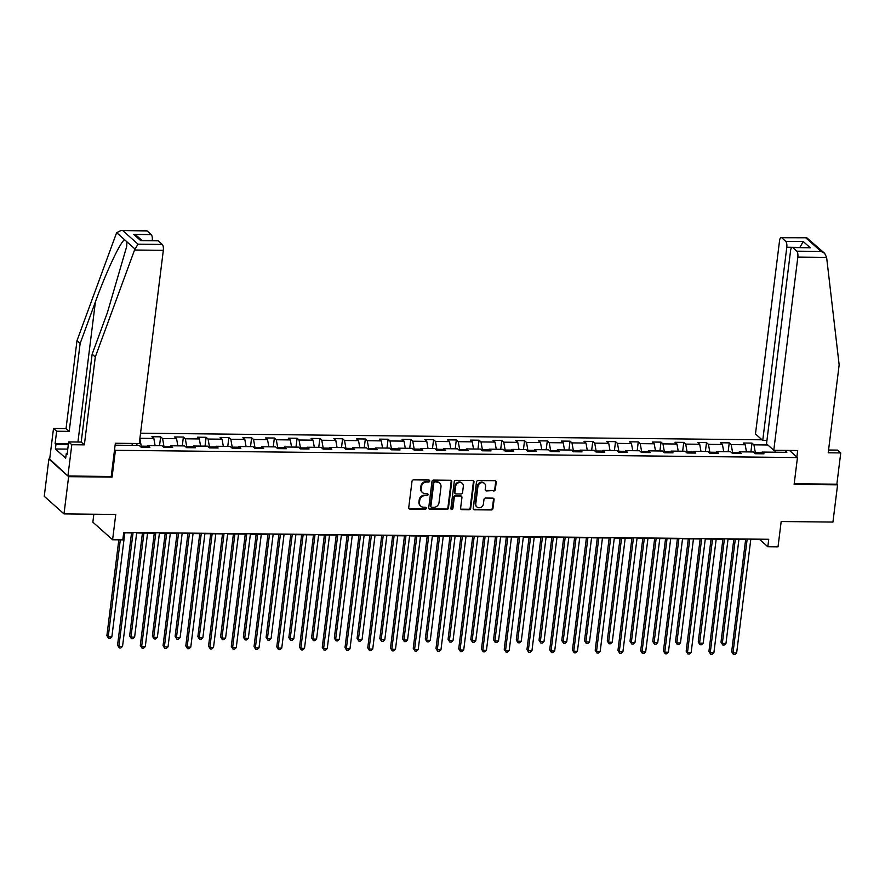 <?xml version="1.0" encoding="UTF-8"?>
<svg xmlns="http://www.w3.org/2000/svg" width="885" height="885" viewBox="0 0 885 885"><rect width="100%" height="100%" fill="white"/><g stroke="black" fill="none" stroke-linecap="round" stroke-linejoin="round"><path stroke-width="1.33" d="M429.712 481.053A1.073 0.951 131.7 0 0 428.838 480.013L413.627 479.858A1.538 1.361 131.7 0 0 412.012 481.307L408.737 507.625A1.538 1.361 131.7 0 0 409.987 509.096L425.187 509.262A1.073 0.951 131.7 0 0 426.028 507.437A1.073 0.951 131.7 0 0 425.442 507.216L423.484 507.193A4.912 4.37 131.7 0 1 419.479 502.459L419.755 500.268A4.912 4.37 131.7 0 1 424.922 495.644L426.88 495.666A1.073 0.951 131.7 0 0 427.732 493.841A1.073 0.951 131.7 0 0 427.134 493.62L425.176 493.598A4.912 4.37 131.7 0 1 421.172 488.863L421.448 486.673A4.912 4.37 131.7 0 1 426.614 482.048L428.583 482.059A1.073 0.951 131.7 0 0 429.712 481.053M422.488 492.58L421.957 492.104A4.912 4.37 131.7 0 1 420.64 488.387L420.917 486.197A4.912 4.37 131.7 0 1 426.072 481.573L428.041 481.595A1.073 0.951 131.7 0 0 429.103 480.057M408.914 508.499A1.538 1.361 131.7 0 0 409.456 508.621L424.656 508.786A1.073 0.951 131.7 0 0 425.718 507.249M420.795 506.176L420.264 505.7A4.912 4.37 131.7 0 1 418.948 501.983L419.224 499.793A4.912 4.37 131.7 0 1 424.38 495.169L426.349 495.191A1.073 0.951 131.7 0 0 427.411 493.653M493.697 491.031A1.538 1.361 131.7 0 0 495.312 489.582L496.231 482.203A1.538 1.361 131.7 0 0 494.992 480.721L478.099 480.544A1.538 1.361 131.7 0 0 476.484 481.993L473.209 508.311A1.538 1.361 131.7 0 0 474.46 509.782L491.341 509.959A1.538 1.361 131.7 0 0 492.956 508.521L494.073 499.594A1.538 1.361 131.7 0 0 492.823 498.122L485.588 498.045A1.538 1.361 131.7 0 0 483.973 499.494L483.431 503.908A4.104 3.651 131.7 0 1 475.776 503.83L477.933 486.507A4.104 3.651 131.7 0 1 485.588 486.584L485.223 489.471A1.538 1.361 131.7 0 0 486.473 490.954L493.166 490.555A1.538 1.361 131.7 0 0 494.781 489.106L495.7 481.728A1.538 1.361 131.7 0 0 495.523 480.843M49.693 459.072L68.632 476.661L63.997 513.897L115.758 514.451L112.594 539.761L122.805 539.872L123.734 532.427L768.744 539.286L767.815 546.742L778.026 546.841L781.178 521.519L832.94 522.073L837.575 484.836L836.856 484.195L794.21 483.741M68.632 476.661L112.085 477.115L115.415 450.31L797.462 457.567L794.122 484.372L837.575 484.836M451.726 481.728A1.538 1.361 131.7 0 0 450.476 480.245L433.595 480.068A1.538 1.361 131.7 0 0 431.98 481.517L428.705 507.835A1.538 1.361 131.7 0 0 429.944 509.306L446.837 509.494A1.538 1.361 131.7 0 0 448.452 508.045L451.726 481.728L451.195 481.252A1.538 1.361 131.7 0 0 451.018 480.367M455.841 480.301L472.734 480.489A1.538 1.361 131.7 0 1 473.984 481.96L470.698 508.278A1.538 1.361 131.7 0 1 469.094 509.727L461.859 509.649A1.538 1.361 131.7 0 1 460.609 508.167L461.948 497.503A1.538 1.361 131.7 0 0 460.698 496.02L455.897 495.965A1.538 1.361 131.7 0 0 454.282 497.414L452.899 508.532A1.073 0.951 131.7 0 1 450.896 508.51L454.237 481.75A1.538 1.361 131.7 0 1 455.841 480.301M63.997 513.897L44.25 496.297L48.885 459.061M789.464 450.432L797.462 457.567M762.04 439.801L140.549 433.196M115.415 450.31L114.563 449.547M750.889 451.947L751.996 443.108L743.245 443.009L745.192 444.746L731.198 444.602L729.251 442.865L720.501 442.765L722.448 444.502L708.454 444.358L706.507 442.622L697.756 442.522L699.703 444.259L685.709 444.115L683.762 442.378L675.012 442.29L676.959 444.016L662.965 443.872L661.018 442.135L652.267 442.046L654.214 443.783L640.22 443.628L638.273 441.892L629.523 441.803L631.47 443.54L617.476 443.385L615.529 441.648L606.778 441.56L608.725 443.297L594.731 443.142L592.784 441.405L584.034 441.316L585.981 443.053L571.987 442.898L570.04 441.173L561.289 441.073L563.236 442.81L549.242 442.666L547.295 440.929L538.545 440.83L540.492 442.566L526.498 442.423L524.551 440.686L515.8 440.586L517.747 442.323L503.753 442.179L501.806 440.442L493.056 440.354L495.003 442.08L481.009 441.936L479.062 440.199L470.311 440.11L472.258 441.847L458.264 441.692L456.317 439.956L447.567 439.867L449.514 441.604L435.52 441.449L433.573 439.712L424.822 439.624L426.769 441.361L412.775 441.206L410.828 439.48L402.078 439.38L404.025 441.117L390.031 440.973L388.084 439.237L379.333 439.137L381.28 440.874L367.286 440.73L365.339 438.993L356.589 438.894L358.536 440.63L344.542 440.487L342.595 438.75L333.844 438.65L335.791 440.387L321.797 440.243L319.85 438.506L311.1 438.418L313.047 440.144L299.053 440L297.106 438.263L288.355 438.175L290.302 439.911L276.308 439.756L274.361 438.02L265.611 437.931L267.558 439.668L253.564 439.513L251.617 437.776L242.866 437.688L244.813 439.425L230.819 439.27L228.872 437.544L220.122 437.444L222.069 439.181L208.075 439.037L206.128 437.301L197.377 437.201L199.324 438.938L185.33 438.794L183.383 437.057L174.633 436.958L176.58 438.695L162.586 438.551L160.639 436.814L151.888 436.725L153.835 438.451L139.907 438.307M751.996 443.108L753.943 444.834L767.859 444.989M784.652 450.376L786.842 452.335L762.051 452.069L763.998 453.806L755.248 453.706L753.301 451.969L739.307 451.826L741.254 453.562L732.503 453.463L730.556 451.726L716.562 451.582L718.509 453.319L709.759 453.22L707.812 451.494L693.818 451.339L695.765 453.076L687.014 452.987L685.067 451.25L671.073 451.096L673.02 452.832L664.27 452.744L662.323 451.007L648.329 450.852L650.276 452.589L641.525 452.5L639.578 450.764L625.584 450.62L627.531 452.346L618.781 452.257L616.834 450.52L602.84 450.376L604.787 452.113L596.036 452.014L594.089 450.277L580.095 450.133L582.042 451.87L573.292 451.77L571.345 450.034L557.351 449.89L559.298 451.627L550.547 451.527L548.6 449.801L534.606 449.646L536.553 451.383L527.803 451.295L525.856 449.558L511.862 449.403L513.809 451.14L505.058 451.051L503.111 449.315L489.117 449.16L491.064 450.896L482.314 450.808L480.367 449.071L466.373 448.916L468.32 450.653L459.569 450.565L457.622 448.828L443.628 448.684L445.575 450.41L436.825 450.321L434.878 448.584L420.884 448.441L422.831 450.177L414.08 450.078L412.133 448.341L398.139 448.197L400.086 449.934L391.336 449.834L389.389 448.098L375.395 447.954L377.342 449.691L368.591 449.591L366.644 447.865L352.65 447.71L354.597 449.447L345.847 449.359L343.9 447.622L329.906 447.467L331.853 449.204L323.102 449.115L321.155 447.379L307.161 447.224L309.108 448.96L300.358 448.872L298.411 447.135L284.417 446.98L286.364 448.717L277.613 448.629L275.666 446.892L261.672 446.748L263.619 448.474L254.869 448.385L252.922 446.648L238.928 446.505L240.875 448.241L232.124 448.142L230.177 446.405L216.183 446.261L218.13 447.998L209.38 447.898L207.433 446.162L193.439 446.018L195.386 447.755L186.635 447.655L184.688 445.929L170.694 445.774L172.641 447.511L163.891 447.423L161.944 445.686L147.95 445.531L149.897 447.268L141.146 447.179L139.199 445.443L115.116 445.188M738.809 452.523L732.592 452.456L732.47 453.43M746.464 451.903L745.192 444.746M732.592 452.456L731.198 444.602M739.307 451.826L738.101 453.529M716.065 452.279L709.847 452.213L709.726 453.186M723.72 451.66L722.448 444.502M709.847 452.213L708.454 444.358M716.562 451.582L715.357 453.286M693.32 452.036L687.103 451.969L686.981 452.943M700.975 451.416L699.703 444.259M687.103 451.969L685.709 444.115M693.818 451.339L692.612 453.043M670.576 451.792L664.358 451.726L664.237 452.711M678.231 451.173L676.959 444.016M664.358 451.726L662.965 443.872M671.073 451.096L669.868 452.799M647.831 451.56L641.614 451.494L641.492 452.467M655.486 450.93L654.214 443.783M641.614 451.494L640.22 443.628M648.329 450.852L647.123 452.556M625.087 451.317L618.869 451.25L618.748 452.224M632.742 450.686L631.47 443.54M618.869 451.25L617.476 443.385M625.584 450.62L624.379 452.312M602.342 451.073L596.125 451.007L596.003 451.981M609.997 450.454L608.725 443.297M596.125 451.007L594.731 443.142M602.84 450.376L601.634 452.08M579.598 450.83L573.38 450.764L573.259 451.737M587.253 450.211L585.981 443.053M573.38 450.764L571.987 442.898M580.095 450.133L578.89 451.837M556.853 450.587L550.636 450.52L550.514 451.494M564.508 449.967L563.236 442.81M550.636 450.52L549.242 442.666M557.351 449.89L556.145 451.593M534.109 450.343L527.891 450.277L527.77 451.25M541.764 449.724L540.492 442.566M527.891 450.277L526.498 442.423M534.606 449.646L533.401 451.35M511.364 450.1L505.147 450.034L505.025 451.007M519.019 449.48L517.747 442.323M505.147 450.034L503.753 442.179M511.862 449.403L510.656 451.107M488.62 449.857L482.402 449.79L482.281 450.775M496.275 449.237L495.003 442.08M482.402 449.79L481.009 441.936M489.117 449.16L487.912 450.863M465.875 449.624L459.658 449.558L459.536 450.531M473.53 448.994L472.258 441.847M459.658 449.558L458.264 441.692M466.373 448.916L465.167 450.62M443.131 449.381L436.913 449.315L436.792 450.288M450.786 448.75L449.514 441.604M436.913 449.315L435.52 441.449M443.628 448.684L442.423 450.376M420.386 449.137L414.169 449.071L414.047 450.045M428.041 448.518L426.769 441.361M414.169 449.071L412.775 441.206M420.884 448.441L419.678 450.144M397.642 448.894L391.424 448.828L391.303 449.801M405.297 448.275L404.025 441.117M391.424 448.828L390.031 440.973M398.139 448.197L396.934 449.901M374.897 448.651L368.68 448.584L368.558 449.558M382.552 448.031L381.28 440.874M368.68 448.584L367.286 440.73M375.395 447.954L374.189 449.657M352.153 448.407L345.935 448.341L345.814 449.315M359.808 447.788L358.536 440.63M345.935 448.341L344.542 440.487M352.65 447.71L351.445 449.414M329.408 448.164L323.191 448.098L323.069 449.071M337.063 447.544L335.791 440.387M323.191 448.098L321.797 440.243M329.906 447.467L328.7 449.171M306.664 447.932L300.446 447.865L300.325 448.839M314.319 447.301L313.047 440.144M300.446 447.865L299.053 440M307.161 447.224L305.956 448.927M283.919 447.688L277.702 447.622L277.58 448.595M291.574 447.058L290.302 439.911M277.702 447.622L276.308 439.756M284.417 446.98L283.211 448.684M261.175 447.445L254.957 447.379L254.836 448.352M268.819 446.814L267.558 439.668M254.957 447.379L253.564 439.513M261.672 446.748L260.467 448.441M238.43 447.202L232.213 447.135L232.091 448.109M246.074 446.582L244.813 439.425M232.213 447.135L230.819 439.27M238.928 446.505L237.722 448.208M215.686 446.958L209.468 446.892L209.347 447.865M223.33 446.339L222.069 439.181M209.468 446.892L208.075 439.037M216.183 446.261L214.978 447.965M192.941 446.715L186.724 446.648L186.602 447.622M200.585 446.095L199.324 438.938M186.724 446.648L185.33 438.794M193.439 446.018L192.233 447.721M170.197 446.471L163.979 446.405L163.858 447.379M177.841 445.852L176.58 438.695M163.979 446.405L162.586 438.551M170.694 445.774L169.489 447.478M147.452 446.228L141.235 446.162L141.113 447.135M155.096 445.609L153.835 438.451M141.235 446.162L139.885 438.551M147.95 445.531L146.744 447.235M132.352 445.365L132.02 443.44M93.843 514.207L92.859 522.172L112.594 539.761M750.768 539.507L759.817 539.607L767.815 546.742M123.679 532.836L131.544 532.925M136.666 532.98L154.289 533.168M159.411 533.212L177.033 533.401M182.155 533.456L199.778 533.644M204.9 533.699L222.522 533.887M227.644 533.943L245.267 534.131M250.389 534.186L268.011 534.374M273.133 534.429L290.756 534.617M295.878 534.673L313.5 534.861M318.622 534.916L336.245 535.093M341.367 535.148L358.989 535.337M364.111 535.392L381.734 535.58M386.856 535.635L404.478 535.823M409.6 535.879L427.223 536.067M432.345 536.122L449.967 536.31M455.089 536.365L472.712 536.553M477.834 536.609L495.456 536.797M500.578 536.852L518.201 537.029M523.323 537.084L540.945 537.272M546.067 537.328L563.69 537.516M568.812 537.571L586.434 537.759M591.556 537.814L609.179 538.003M614.301 538.058L631.923 538.246M637.045 538.301L654.668 538.489M659.79 538.545L677.412 538.733M682.534 538.777L700.157 538.965M705.279 539.02L722.901 539.208M728.023 539.264L745.646 539.452M761.554 452.766L755.336 452.7L755.215 453.673M774.685 452.202L775.78 450.288M755.336 452.7L753.943 444.834M762.051 452.069L760.846 453.773M136.788 445.42L137.031 443.496M159.532 445.653L160.639 436.814M182.277 445.896L183.383 437.057M205.021 446.14L206.128 437.301M227.766 446.383L228.872 437.544M250.51 446.626L251.617 437.776M273.255 446.87L274.361 438.02M295.999 447.113L297.106 438.263M318.744 447.345L319.85 438.506M341.488 447.589L342.595 438.75M364.233 447.832L365.339 438.993M386.977 448.075L388.084 439.237M409.722 448.319L410.828 439.48M432.466 448.562L433.573 439.712M455.211 448.806L456.317 439.956M477.955 449.049L479.062 440.199M500.7 449.281L501.806 440.442M523.444 449.525L524.551 440.686M546.189 449.768L547.295 440.929M568.933 450.011L570.04 441.173M591.678 450.255L592.784 441.405M614.422 450.498L615.529 441.648M637.167 450.742L638.273 441.892M659.911 450.985L661.018 442.135M682.656 451.217L683.762 442.378M705.4 451.461L706.507 442.622M728.145 451.704L729.251 442.865M112.085 477.115L111.233 476.362M428.882 508.72A1.538 1.361 131.7 0 0 429.413 508.831L446.305 509.019A1.538 1.361 131.7 0 0 447.921 507.57L451.195 481.252M434.911 482.137A1.073 0.951 131.7 0 0 433.783 483.144L430.906 506.242A1.073 0.951 131.7 0 0 431.78 507.282L433.849 507.304A4.912 4.37 131.7 0 0 439.015 502.669L440.984 486.883A4.912 4.37 131.7 0 0 436.991 482.159L434.38 481.661A1.073 0.951 131.7 0 0 433.252 482.668L433.783 483.144M431.194 507.061L430.663 506.585A1.073 0.951 131.7 0 1 430.375 505.766L433.252 482.668M439.668 483.166L439.137 482.69A4.912 4.37 131.7 0 0 436.449 481.683L436.991 482.159M434.38 481.661L436.449 481.683M460.797 509.052A1.538 1.361 131.7 0 0 461.328 509.174L468.552 509.251A1.538 1.361 131.7 0 0 470.167 507.802L473.453 481.484A1.538 1.361 131.7 0 0 473.265 480.599M461.539 496.341L460.997 495.865A1.538 1.361 131.7 0 0 460.156 495.545L455.366 495.5A1.538 1.361 131.7 0 0 453.751 496.939L452.368 508.056L452.899 508.532M450.974 509.019A1.073 0.951 131.7 0 0 452.368 508.056M463.32 486.429A4.104 3.651 131.7 0 0 455.664 486.341L454.901 492.447A1.538 1.361 131.7 0 0 456.151 493.918L460.952 493.974A1.538 1.361 131.7 0 0 462.567 492.525L463.32 486.429M462.224 483.321L461.693 482.845A4.104 3.651 131.7 0 0 455.133 485.865L455.664 486.341M455.321 493.609L454.779 493.133A1.538 1.361 131.7 0 1 454.37 491.971L455.133 485.865M485.4 490.356A1.538 1.361 131.7 0 0 485.942 490.478L493.166 490.555M484.493 483.487L483.951 483.011A4.104 3.651 131.7 0 0 477.391 486.031L477.933 486.507M476.871 506.939L476.34 506.463A4.104 3.651 131.7 0 1 475.234 503.355L477.391 486.031M473.387 509.185A1.538 1.361 131.7 0 0 473.929 509.306L490.81 509.483A1.538 1.361 131.7 0 0 492.425 508.045L493.531 499.118A1.538 1.361 131.7 0 0 493.354 498.233M118.822 539.828L106.886 635.684L108.213 636.868L111.864 636.912L124.829 532.847M120.305 539.85L108.213 636.868L108.667 638.461L106.886 635.684M111.864 636.912L110.127 638.472L108.667 638.461M131.588 532.516L117.561 645.187L118.889 646.382L133.071 532.527M122.539 646.415L120.802 647.986L119.342 647.975L118.889 646.382L122.539 646.415L136.721 532.571M119.342 647.975L117.561 645.187M134.542 250.024L138.005 244.171L162.276 244.437A4.691 1.693 90.6 0 1 163.327 250.322L134.542 250.024L95.292 356.987L84.352 444.867L71.807 444.735L67.913 476.019L111.211 476.473L115.349 443.263L139.266 443.518L163.327 250.322M67.769 449.104L55.39 448.972L65.689 458.153L66.242 453.684L67.105 454.447L68.665 441.936L81.199 442.069L92.14 354.188L107.395 312.626L126.688 246.506L126.942 241.837L124.619 239.769C120.603 241.328 106.056 272.259 95.392 301.929L80.137 343.491L69.196 431.371L56.651 431.227L55.091 443.739L68.422 443.883M92.14 354.188L95.292 356.987M68.665 441.936L71.807 444.735M81.199 442.069L84.352 444.867M147.175 230.974L121.079 230.487L146.678 230.753A4.691 1.693 90.6 0 1 147.175 230.974L151.235 234.591A4.691 1.693 90.6 0 1 152.275 240.488L141.921 240.377M55.39 448.972L55.943 444.502L55.091 443.739M121.079 230.487L116.676 232.689L116.245 233.717L76.984 340.681L66.043 428.561L53.509 428.428L56.651 431.227M53.509 428.428L49.604 459.702L67.913 476.019M66.043 428.561L69.196 431.371M76.984 340.681L80.137 343.491M158.227 240.82L140.726 240.631L157.718 240.598A4.691 1.693 90.6 0 1 158.227 240.82L162.276 244.437M66.242 453.684L67.194 453.695M68.322 444.635L55.943 444.502M141.976 240.432L137.286 236.24L133.735 234.403L151.235 234.591M773.778 450.266L797.839 257.081A4.691 1.693 -89.4 0 0 796.799 251.185L792.739 247.568A4.691 1.693 -89.4 0 0 792.23 247.346A4.691 1.693 -89.4 0 0 790.582 250.61L766.521 443.794L773.778 450.266L797.684 450.52L796.876 457.036M796.799 251.185L821.07 251.44L824.621 253.276L826.623 257.38L839.157 364.908L828.216 452.777L840.75 452.921L837.597 450.111L828.559 450.011M840.75 452.921L836.856 484.195M785.747 241.339L781.698 237.722A4.691 1.693 -89.4 0 0 781.189 237.501A4.691 1.693 -89.4 0 0 779.541 240.764L755.469 433.96L762.737 440.42L786.798 247.236A4.691 1.693 -89.4 0 0 785.747 241.339L803.248 241.528L799.907 247.424M766.941 440.464L762.737 440.42M792.23 247.346L810.24 247.756L792.739 247.568M824.621 253.276L806.777 237.777L781.698 237.722M142.441 533.035L129.63 635.917L130.958 637.111L134.608 637.145L147.574 533.091M143.923 533.058L130.958 637.111L131.411 638.704L129.63 635.917M134.608 637.145L132.872 638.716L131.411 638.704M165.185 533.279L152.375 636.16L153.702 637.355L157.353 637.388L170.318 533.334M166.668 533.29L153.702 637.355L154.156 638.948L152.375 636.16M157.353 637.388L155.616 638.959L154.156 638.948M154.333 532.748L140.306 645.431L141.633 646.625L155.815 532.77M145.284 646.658L143.547 648.229L142.087 648.207L141.633 646.625L145.284 646.658L159.466 532.803M142.087 648.207L140.306 645.431M177.077 532.991L163.05 645.674L164.378 646.858L178.56 533.013M168.028 646.902L166.291 648.473L164.831 648.451L164.378 646.858L168.028 646.902L182.21 533.047M164.831 648.451L163.05 645.674M187.93 533.522L175.119 636.403L176.447 637.598L180.097 637.631L193.063 533.578M189.412 533.533L176.447 637.598L176.9 639.191L175.119 636.403M180.097 637.631L178.361 639.202L176.9 639.191M210.674 533.766L197.864 636.647L199.191 637.842L202.842 637.875L215.807 533.821M212.157 533.777L199.191 637.842L199.645 639.424L197.864 636.647M202.842 637.875L201.105 639.446L199.645 639.424M233.419 534.009L220.608 636.89L221.947 638.074L225.586 638.118L238.552 534.064M234.901 534.02L221.947 638.074L222.389 639.667L220.608 636.89M225.586 638.118L223.85 639.689L222.389 639.667M199.822 533.235L185.795 645.917L187.122 647.101L201.304 533.257M190.773 647.145L189.036 648.716L187.576 648.694L187.122 647.101L190.773 647.145L204.955 533.29M187.576 648.694L185.795 645.917M222.566 533.478L208.539 646.161L209.867 647.344L224.049 533.5M213.517 647.389L211.78 648.948L210.32 648.937L209.867 647.344L213.517 647.389L227.699 533.533M210.32 648.937L208.539 646.161M245.311 533.721L231.284 646.404L232.611 647.588L246.793 533.732M236.262 647.632L234.525 649.192L233.065 649.181L232.611 647.588L236.262 647.632L250.444 533.777M233.065 649.181L231.284 646.404M256.163 534.241L243.353 637.134L244.691 638.317L248.331 638.362L261.296 534.297M257.646 534.263L244.691 638.317L245.134 639.91L243.353 637.134M248.331 638.362L246.594 639.932L245.134 639.91M268.055 533.965L254.028 646.636L255.356 647.831L269.538 533.976M259.006 647.864L257.269 649.435L255.809 649.424L255.356 647.831L259.006 647.864L273.188 534.02M255.809 649.424L254.028 646.636M278.908 534.485L266.097 637.377L267.436 638.561L271.075 638.605L284.041 534.54M280.39 534.507L267.436 638.561L267.878 640.154L266.097 637.377M271.075 638.605L269.339 640.165L267.878 640.154M290.8 534.208L276.773 646.88L278.1 648.074L292.282 534.219M281.751 648.108L280.014 649.678L278.554 649.667L278.1 648.074L281.751 648.108L295.933 534.263M278.554 649.667L276.773 646.88M301.652 534.728L288.842 637.62L290.18 638.804L293.82 638.848L306.785 534.783M303.135 534.75L290.18 638.804L290.623 640.397L288.842 637.62M293.82 638.848L292.083 640.408L290.623 640.397M313.544 534.452L299.517 647.123L300.845 648.318L315.027 534.463M304.495 648.351L302.758 649.922L301.298 649.9L300.845 648.318L304.495 648.351L318.677 534.496M301.298 649.9L299.517 647.123M324.397 534.971L311.586 637.853L312.925 639.047L316.565 639.081L329.53 535.027M325.879 534.994L312.925 639.047L313.367 640.64L311.586 637.853M316.565 639.081L314.828 640.651L313.367 640.64M336.289 534.684L322.262 647.366L323.589 648.55L337.771 534.706M327.24 648.594L325.503 650.165L324.043 650.143L323.589 648.55L327.24 648.594L341.422 534.739M324.043 650.143L322.262 647.366M347.141 535.215L334.331 638.096L335.669 639.291L339.309 639.324L352.274 535.27M348.624 535.226L335.669 639.291L336.112 640.884L334.331 638.096M339.309 639.324L337.572 640.895L336.112 640.884M359.033 534.927L345.006 647.61L346.334 648.793L360.516 534.949M349.984 648.838L348.248 650.409L346.787 650.386L346.334 648.793L349.984 648.838L364.166 534.982M346.787 650.386L345.006 647.61M369.886 535.458L357.075 638.339L358.414 639.534L362.053 639.567L375.019 535.513M371.368 535.469L358.414 639.534L358.856 641.116L357.075 638.339M362.053 639.567L360.317 641.138L358.856 641.116M381.778 535.171L367.751 647.853L369.078 649.037L383.26 535.193M372.729 649.081L370.992 650.641L369.532 650.63L369.078 649.037L372.729 649.081L386.911 535.226M369.532 650.63L367.751 647.853M392.63 535.702L379.82 638.583L381.158 639.767L384.798 639.811L397.763 535.757M394.113 535.713L381.158 639.767L381.601 641.359L379.82 638.583M384.798 639.811L383.061 641.382L381.601 641.359M404.522 535.414L390.495 648.097L391.823 649.28L406.005 535.425M395.473 649.325L393.736 650.884L392.276 650.873L391.823 649.28L395.473 649.325L409.655 535.469M392.276 650.873L390.495 648.097M415.375 535.945L402.564 638.826L403.903 640.01L407.542 640.054L420.508 536M416.857 535.956L403.903 640.01L404.345 641.603L402.564 638.826M407.542 640.054L405.806 641.625L404.345 641.603M427.267 535.657L413.24 648.34L414.567 649.524L428.749 535.668M418.218 649.557L416.481 651.128L415.021 651.117L414.567 649.524L418.218 649.557L432.4 535.713M415.021 651.117L413.24 648.34M438.119 536.177L425.309 639.07L426.647 640.253L430.287 640.297L443.252 536.233M439.602 536.199L426.647 640.253L427.09 641.846L425.309 639.07M430.287 640.297L428.55 641.857L427.09 641.846M450.011 535.901L435.984 648.572L437.312 649.767L451.494 535.912M440.962 649.8L439.226 651.371L437.765 651.36L437.312 649.767L440.962 649.8L455.144 535.956M437.765 651.36L435.984 648.572M460.864 536.421L448.053 639.313L449.392 640.497L453.031 640.541L465.997 536.476M462.346 536.443L449.392 640.497L449.834 642.09L448.053 639.313M453.031 640.541L451.295 642.101L449.834 642.09M472.756 536.144L458.729 648.816L460.056 650.01L474.238 536.155M463.707 650.044L461.97 651.614L460.51 651.603L460.056 650.01L463.707 650.044L477.889 536.199M460.51 651.603L458.729 648.816M483.608 536.664L470.798 639.556L472.136 640.74L475.776 640.773L488.741 536.719M485.091 536.686L472.136 640.74L472.579 642.333L470.798 639.556M475.776 640.773L474.039 642.344L472.579 642.333M495.5 536.387L481.473 649.059L482.801 650.254L496.983 536.399M486.451 650.287L484.714 651.858L483.254 651.836L482.801 650.254L486.451 650.287L500.633 536.432M483.254 651.836L481.473 649.059M506.353 536.907L493.542 639.789L494.881 640.983L498.52 641.017L511.486 536.963M507.835 536.918L494.881 640.983L495.323 642.576L493.542 639.789M498.52 641.017L496.784 642.587L495.323 642.576M518.245 536.62L504.218 649.302L505.545 650.486L519.727 536.642M509.196 650.53L507.459 652.101L505.999 652.079L505.545 650.486L509.196 650.53L523.378 536.675M505.999 652.079L504.218 649.302M529.097 537.151L516.287 640.032L517.625 641.227L521.265 641.26L534.23 537.206M530.58 537.162L517.625 641.227L518.068 642.82L516.287 640.032M521.265 641.26L519.528 642.831L518.068 642.82M540.989 536.863L526.962 649.546L528.29 650.729L542.472 536.885M531.94 650.774L530.203 652.345L528.743 652.322L528.29 650.729L531.94 650.774L546.122 536.918M528.743 652.322L526.962 649.546M551.842 537.394L539.031 640.275L540.37 641.47L544.01 641.503L556.975 537.449M553.324 537.405L540.37 641.47L540.812 643.052L539.031 640.275M544.01 641.503L542.273 643.074L540.812 643.052M563.734 537.106L549.707 649.789L551.034 650.973L565.216 537.129M554.685 651.017L552.948 652.577L551.488 652.566L551.034 650.973L554.685 651.017L568.867 537.162M551.488 652.566L549.707 649.789M574.586 537.637L561.776 640.519L563.114 641.702L566.754 641.747L579.719 537.693M576.069 537.649L563.114 641.702L563.557 643.295L561.776 640.519M566.754 641.747L565.017 643.318L563.557 643.295M586.478 537.35L572.451 650.033L573.779 651.216L587.961 537.361M577.429 651.26L575.692 652.82L574.232 652.809L573.779 651.216L577.429 651.26L591.611 537.405M574.232 652.809L572.451 650.033M597.331 537.881L584.52 640.762L585.859 641.946L589.498 641.99L602.464 537.925M598.813 537.892L585.859 641.946L586.301 643.539L584.52 640.762M589.498 641.99L587.762 643.561L586.301 643.539M609.223 537.593L595.196 650.276L596.523 651.46L610.705 537.604M600.174 651.493L598.437 653.064L596.977 653.053L596.523 651.46L600.174 651.493L614.356 537.649M596.977 653.053L595.196 650.276M620.075 538.113L607.265 641.005L608.603 642.189L612.243 642.233L625.208 538.168M621.558 538.135L608.603 642.189L609.057 643.782L607.265 641.005M612.243 642.233L610.506 643.793L609.057 643.782M631.967 537.837L617.94 650.508L619.268 651.703L633.45 537.848M622.918 651.736L621.181 653.307L619.721 653.296L619.268 651.703L622.918 651.736L637.1 537.892M619.721 653.296L617.94 650.508M642.82 538.357L630.009 641.249L631.348 642.433L634.987 642.477L647.953 538.412M644.302 538.379L631.348 642.433L631.802 644.026L630.009 641.249M634.987 642.477L633.251 644.037L631.802 644.026M654.712 538.08L640.685 650.752L642.012 651.946L656.194 538.091M645.663 651.98L643.926 653.55L642.466 653.539L642.012 651.946L645.663 651.98L659.845 538.135M642.466 653.539L640.685 650.752M665.564 538.6L652.754 641.481L654.092 642.676L657.732 642.709L670.697 538.655M667.047 538.622L654.092 642.676L654.546 644.269L652.754 641.481M657.732 642.709L655.995 644.28L654.546 644.269M677.456 538.323L663.429 650.995L664.757 652.19L678.939 538.334M668.407 652.223L666.67 653.794L665.21 653.772L664.757 652.19L668.407 652.223L682.589 538.368M665.21 653.772L663.429 650.995M688.309 538.843L675.498 641.725L676.837 642.919L680.476 642.952L693.442 538.899M689.791 538.854L676.837 642.919L677.29 644.512L675.498 641.725M680.476 642.952L678.74 644.523L677.29 644.512M700.212 538.556L686.174 651.238L687.501 652.422L701.683 538.578M691.152 652.466L689.415 654.037L687.955 654.015L687.501 652.422L691.152 652.466L705.334 538.611M687.955 654.015L686.174 651.238M711.053 539.087L698.243 641.968L699.581 643.163L703.221 643.196L716.186 539.142M712.536 539.098L699.581 643.163L700.035 644.756L698.243 641.968M703.221 643.196L701.484 644.767L700.035 644.756M722.957 538.799L708.918 651.482L710.246 652.665L724.428 538.821M713.896 652.71L712.159 654.281L710.699 654.258L710.246 652.665L713.896 652.71L728.078 538.854M710.699 654.258L708.918 651.482M733.809 539.33L720.987 642.211L722.326 643.406L725.966 643.439L738.931 539.385M735.28 539.341L722.326 643.406L722.779 644.988L720.987 642.211M725.966 643.439L724.229 645.01L722.779 644.988M745.701 539.042L731.663 651.725L732.99 652.909L747.172 539.065M736.641 652.953L734.904 654.513L733.444 654.502L732.99 652.909L736.641 652.953L750.823 539.098M733.444 654.502L731.663 651.725M134.885 248.917L126.942 241.837M124.619 239.769L116.676 232.689M122.904 230.719L138.005 244.171M140.726 240.631L133.735 234.403M77.935 442.024L95.392 301.929M821.07 251.44L805.969 237.988M803.248 241.528L810.24 247.756M826.623 257.38L797.839 257.081M799.974 247.424L786.798 247.236M781.189 237.501L806.777 237.777"/></g></svg>
